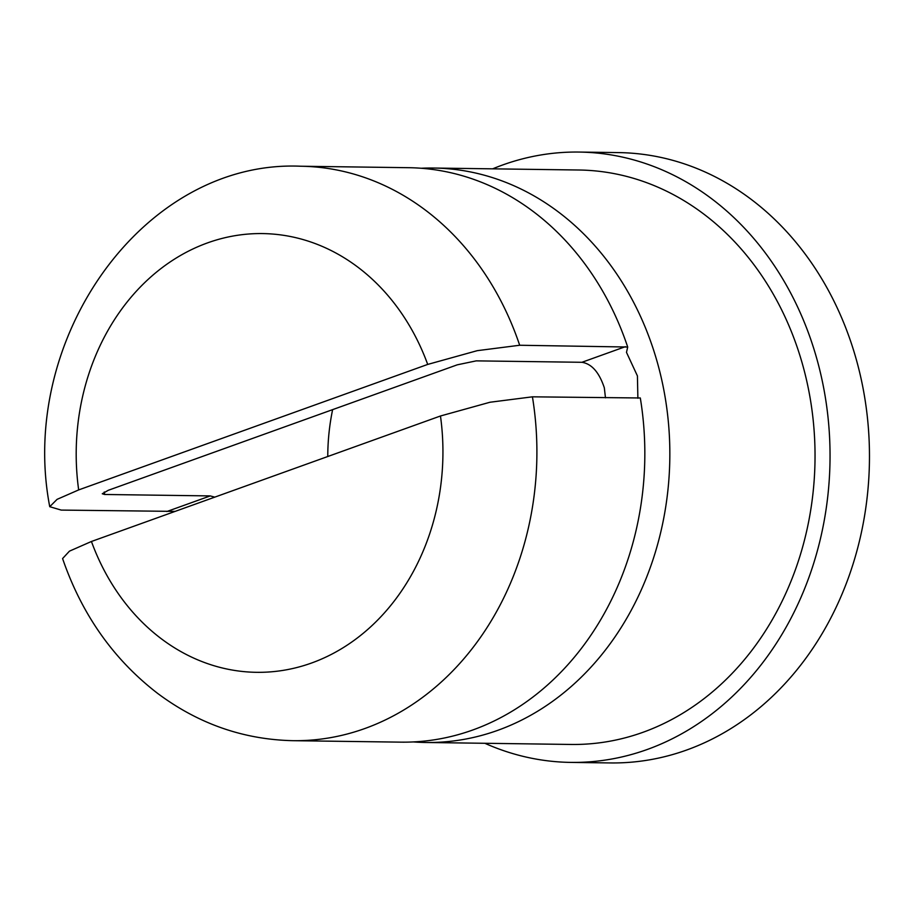 <?xml version="1.0" encoding="UTF-8"?>
<svg xmlns="http://www.w3.org/2000/svg" width="915" height="915" viewBox="0 0 915 915"><rect width="100%" height="100%" fill="white"/><g stroke="black" fill="none" stroke-linecap="round" stroke-linejoin="round"><path stroke-width="1.37" d="M175.131 511.394L61.214 510.09L49.742 506.693L57.085 499.35L78.667 489.914L427.705 364.422L477.218 350.674L519.674 345.252L627.701 347.025L626.489 352.378L637.423 375.928L637.881 398.254M627.701 347.014A287.253 240.085 -89.2 0 0 408.65 167.697L300.715 166.233A287.253 240.085 90.8 0 1 519.674 345.252M292.926 740.681L400.85 742.145A287.253 240.085 -89.2 0 0 472.826 729.976A287.253 240.085 -89.2 0 0 640.306 397.979L532.427 396.824L489.983 402.245L440.47 415.993L91.431 541.486L69.437 551.162L62.586 558.562C81.778 614.4 113.414 659.303 157.506 693.295C198.292 723.788 243.436 739.583 292.926 740.681A287.253 240.085 90.8 0 0 364.891 728.512A287.253 240.085 90.8 0 0 532.427 396.824M492.659 168.84A305.198 255.091 90.8 0 1 502.621 164.986A305.198 255.091 90.8 0 1 579.092 152.062A305.198 255.091 90.8 0 1 827.709 414.495A305.198 255.091 90.8 0 1 647.271 749.476A305.198 255.091 90.8 0 1 570.811 762.401A305.198 255.091 90.8 0 1 484.859 743.289M579.092 152.062L618.517 152.599A305.198 255.091 90.8 0 1 867.134 415.033A305.198 255.091 90.8 0 1 686.696 750.014A305.198 255.091 90.8 0 1 610.236 762.938L570.811 762.401M421.152 168.257A287.253 240.085 90.8 0 1 433.664 168.04A287.253 240.085 90.8 0 1 660.001 372.485A287.253 240.085 90.8 0 1 497.829 730.319A287.253 240.085 90.8 0 1 425.864 742.488A287.253 240.085 90.8 0 1 413.363 741.928M433.664 168.04L578.852 170.007A287.253 240.085 90.8 0 1 812.84 417.011A287.253 240.085 90.8 0 1 643.016 732.286A287.253 240.085 90.8 0 1 571.052 744.455L425.864 742.488M605.467 397.819L604.335 387.834C599.165 372.313 591.685 363.804 581.917 362.294L476.257 360.865L457.271 364.822L108.233 490.314L102.274 493.768L104.619 494.477L210.267 495.919L214.762 497.142M166.862 511.519L210.267 495.919M581.917 362.294L625.322 346.694M104.619 494.477A233.394 195.067 90.8 0 1 104.264 491.996M440.47 415.993A219.383 183.366 90.8 0 1 311.558 663.02A219.383 183.366 90.8 0 1 91.431 541.486M78.667 489.914A219.383 183.366 90.8 0 1 207.579 242.875A219.383 183.366 90.8 0 1 427.705 364.422M49.742 506.693C17.477 338.893 143.609 159.404 300.715 166.233M332.625 409.634A233.394 233.394 0 0 0 327.764 456.516"/></g></svg>
